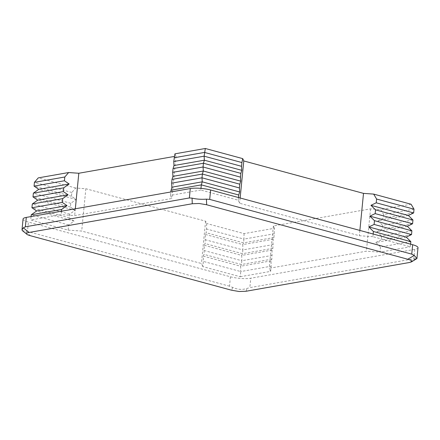 <?xml version="1.0" encoding="UTF-8"?>
<svg xmlns="http://www.w3.org/2000/svg" width="440" height="440" viewBox="0 0 440 440"><rect width="100%" height="100%" fill="white"/><g stroke="black" fill="none" stroke-linecap="round" stroke-linejoin="round"><path stroke-width="0.33" stroke-dasharray="2.2 1.65" d="M31.07 216.573L30.734 219.973L68.151 230.109L68.657 224.934L74.063 221.106L69.35 217.882L69.718 214.121L75.125 210.287L70.411 207.064L70.779 203.302L76.18 199.469L71.467 196.246L71.836 192.484L75.691 188.018L85.855 188.738L205.579 221.172L206.635 223.493L206.531 228.971L206.156 232.733L205.359 234.465L205.101 243.551L204.298 245.284L204.039 254.37L203.236 256.102L203.346 261.421L202.84 266.596L240.251 276.733L240.757 271.557L203.346 261.421M75.691 188.018L38.275 177.881M240.251 276.733L270.622 271.387L271.128 266.216L271.024 260.893L271.821 259.16L272.079 250.074L272.882 248.341L273.141 239.256L273.944 237.523L274.423 228.283L244.052 233.629L206.635 223.493M71.836 192.484L34.425 182.347M244.052 233.629L243.941 239.107L206.531 228.971M71.467 196.246L34.056 186.109M274.312 233.761L243.941 239.107L243.573 242.869L206.156 232.733M76.18 199.469L38.77 189.332M273.944 237.523L243.573 242.869L242.77 244.602L205.359 234.465M70.779 203.302L33.363 193.166M273.141 239.256L242.77 244.602L242.88 249.926L205.469 239.789M70.411 207.064L32.995 196.928M273.251 244.58L242.88 249.926L242.512 253.688L205.101 243.551M75.125 210.287L37.708 200.151M272.882 248.341L242.512 253.688L241.714 255.415L204.298 245.284M69.718 214.121L32.302 203.984M272.079 250.074L241.714 255.415L241.819 260.739L204.407 250.608M69.35 217.882L31.933 207.746M272.19 255.398L241.819 260.739L241.45 264.506L204.039 254.37M74.063 221.106L36.647 210.969M271.821 259.16L241.45 264.506L240.653 266.233L203.236 256.102M68.657 224.934L31.24 214.803M271.024 260.893L240.653 266.233L240.757 271.557L271.128 266.216M238.48 197.538L238.222 200.184L200.805 190.047L200.97 188.386M410.586 244.162L410.327 246.802L372.911 236.671L373.17 234.025M410.834 241.632L380.463 246.978L379.957 252.148L410.327 246.802M406.247 237.094L375.875 242.44L380.463 246.978M411.527 234.575L381.156 239.921L375.875 242.44M411.895 230.813L381.524 236.159L381.156 239.921M407.308 226.276L376.937 231.622L381.524 236.159M412.583 223.757L382.217 229.103L376.937 231.622M412.951 219.995L382.586 225.341L382.217 229.103M408.37 215.457L377.999 220.803L382.586 225.341M413.644 212.938L383.273 218.284L377.999 220.803M414.013 209.176L383.647 214.522L383.273 218.284M411.087 204.237L380.716 209.578L383.647 214.522M274.423 228.283L273.367 225.962L370.546 208.863L380.716 209.578M174.939 153.835L175.995 156.156L174.399 156.437M200.805 190.047L170.44 195.388L170.77 191.989M61.441 211.228L61.105 214.632L30.734 219.973M418 247.742A14.52 3.146 5.6 0 1 414.772 249.365L250.773 278.223A14.52 3.146 5.6 0 1 241.043 278.471A14.52 3.146 5.6 0 1 230.439 276.788L28.402 222.057A14.52 3.146 5.6 0 1 23.133 219.439A14.52 3.146 5.6 0 1 23.062 219.038M270.622 271.387L269.214 268.29L366.399 251.191L379.957 252.148M414.772 249.365L413.848 258.775L249.849 287.634L250.773 278.223M413.848 258.775L416.807 258.759M230.439 276.788L229.515 286.193L232.683 287.408C237.611 289.619 242.407 289.955 247.06 288.425L249.849 287.634M372.911 236.671L359.354 235.708L239.63 203.274L238.222 200.184M22.325 230.626L27.478 231.462L28.402 222.057M229.515 286.193L27.478 231.462M68.151 230.109L81.708 231.066L201.432 263.5L202.84 266.596M170.44 195.388L171.847 198.484L74.663 215.589L61.105 214.632M175.995 156.156L171.847 198.484M75.328 208.78L74.663 215.589M273.367 225.962L269.214 268.29M370.546 208.863L366.399 251.191M240.147 197.989L239.63 203.274M359.87 230.423L359.354 235.708M85.855 188.738L81.708 231.066M205.579 221.172L201.432 263.5M415.778 258.737L409.277 262.526M246.015 291.258L247.06 288.425M232.683 287.408L231.638 290.241M30.509 235.752L24.838 231.105"/><path stroke-width="0.66" d="M174.399 156.437L78.809 173.256L68.646 172.541L38.275 177.881L34.425 182.347L34.056 186.109L38.77 189.332L33.363 193.166L32.995 196.928L37.708 200.151L32.302 203.984L31.933 207.746L36.647 210.969L31.24 214.803L31.07 216.573M170.77 191.989L171.875 187.176L171.639 183.161L172.007 179.399L172.937 176.358L172.695 172.343L173.069 168.581L173.993 165.539L173.756 161.524L174.939 153.835L205.31 148.489L204.127 156.184L204.364 160.193L203.434 163.235L203.066 167.002L203.302 171.012L202.378 174.053L202.004 177.815L202.246 181.83L201.316 184.872L238.728 195.008L238.48 197.538M170.946 190.218L201.316 184.872L200.97 188.386M171.875 187.176L202.246 181.83L239.657 191.966L238.728 195.008M171.639 183.161L202.004 177.815L239.421 187.952L239.657 191.966M172.007 179.399L202.378 174.053L239.789 184.19L239.421 187.952M172.937 176.358L203.302 171.012L240.719 181.148L239.789 184.19M172.695 172.343L203.066 167.002L240.482 177.133L240.719 181.148M173.069 168.581L203.434 163.235L240.851 173.371L240.482 177.133M173.993 165.539L204.364 160.193L241.78 170.33L240.851 173.371M173.756 161.524L204.127 156.184L241.544 166.315L241.78 170.33M174.125 157.762L204.496 152.422L241.912 162.553L241.544 166.315M205.31 148.489L242.726 158.626L241.912 162.553M373.17 234.025L373.417 231.495L368.836 226.958L374.11 224.439L374.479 220.677L369.892 216.139L375.172 213.62L375.54 209.858L370.953 205.326L376.233 202.807L376.602 199.04L373.67 194.101L363.506 193.38L303.644 177.166L243.782 160.947L242.726 158.626M373.417 231.495L410.834 241.632L410.586 244.162M368.836 226.958L406.247 237.094L410.834 241.632M374.11 224.439L411.527 234.575L406.247 237.094M374.479 220.677L411.895 230.813L411.527 234.575M369.892 216.139L407.308 226.276L411.895 230.813M375.172 213.62L412.583 223.757L407.308 226.276M375.54 209.858L412.951 219.995L412.583 223.757M370.953 205.326L408.37 215.457L412.951 219.995M376.233 202.807L413.644 212.938L408.37 215.457M376.602 199.04L414.013 209.176L413.644 212.938M373.67 194.101L411.087 204.237L414.013 209.176M68.646 172.541L64.796 177.001L64.427 180.763L69.141 183.992L63.734 187.82L63.366 191.582L68.079 194.81L62.673 198.638L62.304 202.4L67.017 205.623L61.611 209.457L61.441 211.228M34.425 182.347L64.796 177.001M34.056 186.109L64.427 180.763M38.77 189.332L69.141 183.992M33.363 193.166L63.734 187.82M32.995 196.928L63.366 191.582M37.708 200.151L68.079 194.81M32.302 203.984L62.673 198.638M31.933 207.746L62.304 202.4M36.647 210.969L67.017 205.623M31.24 214.803L61.611 209.457M416.939 258.55L411.466 261.877L409.277 262.526L246.015 291.258L239.173 291.511L231.638 290.241L30.509 235.752C28.078 235.092 26.714 234.465 26.428 233.877L22.325 230.626L22 229.845L23.342 227.816L29.018 232.469L192.274 203.742L192.06 198.127L189.365 197.962L190.289 188.551A14.52 3.146 5.6 0 1 200.019 188.309A14.52 3.146 5.6 0 1 210.623 189.992L412.66 244.723A14.52 3.146 5.6 0 1 417.929 247.341A14.52 3.146 5.6 0 1 418 247.742L416.939 258.55L414.282 255.453L411.736 254.128L412.66 244.723M411.466 261.877L411.868 261.124C411.576 260.535 410.218 259.908 407.781 259.243L414.282 255.453M210.623 189.992L209.698 199.397L206.437 199.144L206.657 204.76L407.781 259.243M209.698 199.397L411.736 254.128M206.657 204.76L199.122 203.489L192.274 203.742M22 229.845L23.062 219.038A14.52 3.146 5.6 0 1 26.29 217.41L25.366 226.82L189.365 197.962M25.366 226.82L23.342 227.816M26.29 217.41L190.289 188.551M29.018 232.469C27.044 232.826 26.18 233.294 26.428 233.877M78.809 173.256L75.328 208.78M243.782 160.947L240.147 197.989M363.506 193.38L359.87 230.423M206.437 199.144C201.256 199.518 196.46 199.177 192.06 198.127"/></g></svg>
